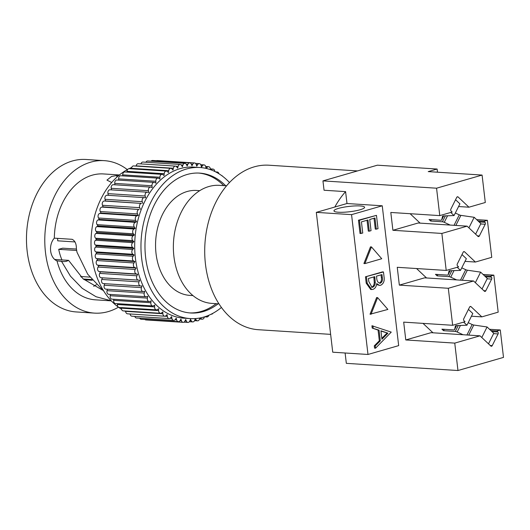 <?xml version="1.0" encoding="UTF-8"?>
<svg xmlns="http://www.w3.org/2000/svg" width="530" height="530" viewBox="0 0 530 530"><rect width="100%" height="100%" fill="white"/><g stroke="black" fill="none" stroke-linecap="round" stroke-linejoin="round"><path stroke-width="0.79" d="M81.441 276.554L81.276 277.157M92.293 280.251L86.138 279.853A43.732 31.224 -86.3 0 1 83.985 279.608M75.055 241.938L57.724 240.825A43.732 31.224 -86.3 0 1 57.664 238.374M76.565 250.471L58.724 249.325A43.732 31.224 -86.3 0 0 61.95 259.925M89.782 277.091L80.606 276.501M91.723 279.562L83.303 279.019M76.413 249.06L62.706 248.173L58.724 249.325M96.367 284.703A54.385 38.829 -86.3 0 1 93.684 286.299M111.3 300.854L95.374 299.834A63.077 45.037 -86.3 0 1 56.988 260.866L63.733 261.615L66.296 261.369L68.569 260.349L83.111 278.846L102.37 290.043M68.569 260.349L54.676 259.455M118.455 307.188A76.393 54.544 -86.3 0 1 108.206 311.6A76.393 54.544 -86.3 0 1 94.519 313.117L76.207 311.938A76.393 54.544 -86.3 0 1 26.5 241.779A76.393 54.544 -86.3 0 1 72.338 160.994A76.393 54.544 -86.3 0 1 86.026 159.477L104.337 160.656A76.393 54.544 -86.3 0 1 127.319 169.607M119.409 174.966L103.482 173.939A63.077 45.037 -86.3 0 0 92.18 175.198A63.077 45.037 -86.3 0 0 54.318 238.162L72.14 239.308C75.015 240.772 76.426 243.853 76.366 248.557L76.983 252.22L87.722 274.222L103.82 291.156M111.697 182.506L106.954 180.12L111.572 176.45L116.792 175.543L116.911 177.126M61.407 261.151L70.47 276.19L82.223 288.34L96.062 296.74L111.24 300.795M54.318 238.162A13.038 9.308 93.7 0 0 50.635 250.962A13.038 9.308 93.7 0 0 56.988 260.866M94.519 313.117A76.393 54.544 -86.3 0 1 44.812 242.959A76.393 54.544 -86.3 0 1 90.656 162.173A76.393 54.544 -86.3 0 1 104.337 160.656M119.17 175.165L116.792 175.543M125.67 311.507A75.691 54.04 -86.3 0 1 124.616 310.984M121.569 309.268A75.691 54.04 -86.3 0 1 118.528 307.234M118.296 307.069A75.691 54.04 -86.3 0 1 91.259 235.929A75.691 54.04 -86.3 0 1 127.717 169.395M129.088 168.686A75.691 54.04 -86.3 0 1 131.692 167.493M135.64 166.056A75.691 54.04 -86.3 0 1 136.124 165.91M195.285 318.576L194.729 320.226A2.802 2.001 -86.3 0 1 193.245 321.862A2.802 2.001 -86.3 0 1 192.741 321.922A2.802 2.001 -86.3 0 1 191.264 320.796L190.515 319.312L189.833 320.948A2.802 2.001 -86.3 0 1 188.435 322.366A2.802 2.001 -86.3 0 1 187.931 322.419A2.802 2.001 -86.3 0 1 186.361 321.094L185.712 319.517L184.937 321.067A2.802 2.001 -86.3 0 1 183.632 322.28A2.802 2.001 -86.3 0 1 183.128 322.333L145.916 319.935A2.802 2.001 -86.3 0 1 144.955 319.51M183.128 322.333A2.802 2.001 -86.3 0 1 181.479 320.796L180.935 319.139L180.067 320.597A2.802 2.001 -86.3 0 1 178.868 321.604A2.802 2.001 -86.3 0 1 178.365 321.664L141.152 319.265A2.802 2.001 -86.3 0 1 139.715 318.219M178.365 321.664A2.802 2.001 -86.3 0 1 176.656 319.901L176.218 318.179L175.264 319.53A2.802 2.001 -86.3 0 1 174.185 320.352A2.802 2.001 -86.3 0 1 173.681 320.411L136.468 318.013A2.802 2.001 -86.3 0 1 134.792 316.377M173.681 320.411A2.802 2.001 -86.3 0 1 171.919 318.417L171.594 316.642L170.561 317.881A2.802 2.001 -86.3 0 1 169.62 318.53A2.802 2.001 -86.3 0 1 169.116 318.59L131.897 316.191A2.802 2.001 -86.3 0 1 130.102 313.979M169.116 318.59A2.802 2.001 -86.3 0 1 167.314 316.357L167.102 314.542L166.003 315.655A2.802 2.001 -86.3 0 1 165.194 316.152A2.802 2.001 -86.3 0 1 164.697 316.211L127.478 313.813A2.802 2.001 -86.3 0 1 125.663 311.342L125.643 311.05M164.697 316.211A2.802 2.001 -86.3 0 1 162.876 313.74L162.776 311.898L161.617 312.872A2.802 2.001 -86.3 0 1 160.961 313.237A2.802 2.001 -86.3 0 1 160.457 313.29L123.245 310.891A2.802 2.001 -86.3 0 1 121.416 308.182L121.423 307.599M160.457 313.29A2.802 2.001 -86.3 0 1 158.629 310.58L158.649 308.725L157.436 309.56A2.802 2.001 -86.3 0 1 156.933 309.798A2.802 2.001 -86.3 0 1 156.436 309.858L119.217 307.46A2.802 2.001 -86.3 0 1 117.402 304.505L117.461 303.663M156.436 309.858A2.802 2.001 -86.3 0 1 154.621 306.903L154.753 305.048L153.495 305.737A2.802 2.001 -86.3 0 1 153.157 305.876A2.802 2.001 -86.3 0 1 152.653 305.929L115.441 303.538A2.802 2.001 -86.3 0 1 113.652 300.338L113.791 299.271M152.653 305.929A2.802 2.001 -86.3 0 1 150.864 302.736L151.11 300.894L149.824 301.431A2.802 2.001 -86.3 0 1 149.652 301.49A2.802 2.001 -86.3 0 1 149.149 301.55L111.936 299.152A2.802 2.001 -86.3 0 1 110.187 295.714L110.439 294.448M149.149 301.55A2.802 2.001 -86.3 0 1 147.4 298.112L147.764 296.303L146.452 296.681A2.802 2.001 -86.3 0 1 145.949 296.734L108.736 294.342A2.802 2.001 -86.3 0 1 107.04 290.665L107.418 289.241M145.949 296.734A2.802 2.001 -86.3 0 1 144.253 293.063L144.723 291.301L143.398 291.52A2.802 2.001 -86.3 0 1 143.067 291.533L105.854 289.135A2.802 2.001 -86.3 0 1 104.231 285.233L104.754 283.676M103.476 283.59A2.802 2.001 -86.3 0 1 103.323 283.583A2.802 2.001 -86.3 0 1 101.78 279.462L102.462 277.826L101.137 277.72A2.802 2.001 -86.3 0 1 99.713 273.394L100.488 271.837L99.183 271.572A2.802 2.001 -86.3 0 1 98.037 267.067L98.905 265.61L97.626 265.185A2.802 2.001 -86.3 0 1 96.771 260.541L97.725 259.19L96.48 258.607A2.802 2.001 -86.3 0 1 95.923 253.857L96.95 252.624L95.758 251.889A2.802 2.001 -86.3 0 1 95.499 247.073L96.599 245.96L95.453 245.085A2.802 2.001 -86.3 0 1 95.499 240.236L96.659 239.255L95.579 238.242A2.802 2.001 -86.3 0 1 95.93 233.399L97.142 232.564L96.135 231.411A2.802 2.001 -86.3 0 1 96.785 226.615L98.037 225.926L97.109 224.654A2.802 2.001 -86.3 0 1 98.057 219.93L99.342 219.394L98.501 218.009A2.802 2.001 -86.3 0 1 99.733 213.404L101.044 213.027L100.296 211.536A2.802 2.001 -86.3 0 1 101.806 207.084L103.131 206.866L102.482 205.282A2.802 2.001 -86.3 0 1 104.258 201.009L105.589 200.956L105.046 199.3A2.802 2.001 -86.3 0 1 107.053 195.239A2.802 2.001 -86.3 0 1 107.073 195.239L144.246 197.637A2.802 2.001 -86.3 0 1 144.286 197.637L145.611 197.743L145.174 196.02A2.802 2.001 -86.3 0 1 147.247 192.185A2.802 2.001 -86.3 0 1 147.439 192.204L148.744 192.476L148.42 190.694A2.802 2.001 -86.3 0 1 150.547 187.09A2.802 2.001 -86.3 0 1 150.911 187.163L152.189 187.587L151.977 185.772A2.802 2.001 -86.3 0 1 154.137 182.399A2.802 2.001 -86.3 0 1 154.667 182.539L155.906 183.122L155.807 181.28A2.802 2.001 -86.3 0 1 157.993 178.153A2.802 2.001 -86.3 0 1 158.682 178.371L159.881 179.107L159.894 177.252A2.802 2.001 -86.3 0 1 162.081 174.37A2.802 2.001 -86.3 0 1 162.929 174.695L164.068 175.576L164.201 173.721A2.802 2.001 -86.3 0 1 166.38 171.084A2.802 2.001 -86.3 0 1 167.367 171.541L168.447 172.555L168.699 170.72A2.802 2.001 -86.3 0 1 170.845 168.321A2.802 2.001 -86.3 0 1 171.978 168.918L172.985 170.07L173.343 168.262A2.802 2.001 -86.3 0 1 175.456 166.109A2.802 2.001 -86.3 0 1 176.715 166.864L177.643 168.136L178.113 166.374A2.802 2.001 -86.3 0 1 180.167 164.452A2.802 2.001 -86.3 0 1 181.538 165.386L182.38 166.771L182.956 165.062A2.802 2.001 -86.3 0 1 184.944 163.373A2.802 2.001 -86.3 0 1 186.421 164.492L187.169 165.976L187.852 164.34A2.802 2.001 -86.3 0 1 189.753 162.869A2.802 2.001 -86.3 0 1 191.323 164.194L191.973 165.771L192.748 164.22A2.802 2.001 -86.3 0 1 194.556 162.955A2.802 2.001 -86.3 0 1 196.206 164.492L196.749 166.148L197.617 164.691A2.802 2.001 -86.3 0 1 199.32 163.631A2.802 2.001 -86.3 0 1 201.029 165.386L201.473 167.109L202.42 165.757A2.802 2.001 -86.3 0 1 204.004 164.883A2.802 2.001 -86.3 0 1 205.766 166.87L206.044 168.394M108.392 195.325L107.961 193.622A2.802 2.001 -86.3 0 1 110.035 189.786A2.802 2.001 -86.3 0 1 110.227 189.813M111.499 189.879L111.207 188.302A2.802 2.001 -86.3 0 1 113.327 184.692L150.547 187.09M114.93 184.798L114.758 183.373A2.802 2.001 -86.3 0 1 116.918 180.008L154.137 182.399M118.66 180.12L118.594 178.882A2.802 2.001 -86.3 0 1 120.774 175.755L157.993 178.153M122.675 175.874L122.682 174.854A2.802 2.001 -86.3 0 1 124.868 171.972L162.081 174.37M126.935 172.104L126.988 171.329A2.802 2.001 -86.3 0 1 129.161 168.686L166.38 171.084M131.413 168.832L131.48 168.321A2.802 2.001 -86.3 0 1 133.633 165.923L170.845 168.321M136.084 166.082L136.13 165.864A2.802 2.001 -86.3 0 1 138.244 163.71L175.456 166.109M140.92 163.883A2.802 2.001 -86.3 0 1 142.954 162.054L180.167 164.452M145.916 162.246A2.802 2.001 -86.3 0 1 147.731 160.974L184.944 163.373M151.083 161.186A2.802 2.001 -86.3 0 1 152.541 160.471L189.753 162.869M156.549 160.729A2.802 2.001 -86.3 0 1 157.344 160.564L194.556 162.955M143.067 291.533A2.802 2.001 -86.3 0 1 141.444 287.631L142.02 285.928L140.689 285.981A2.802 2.001 -86.3 0 1 140.536 285.981A2.802 2.001 -86.3 0 1 138.993 281.861L139.675 280.224L138.35 280.118A2.802 2.001 -86.3 0 1 136.925 275.785L137.701 274.235L136.395 273.97A2.802 2.001 -86.3 0 1 135.249 269.465L136.117 268.008L134.839 267.584A2.802 2.001 -86.3 0 1 133.984 262.94L134.938 261.581L97.725 259.19M139.675 280.224L102.462 277.826M204.361 316.907L204.341 317.026A2.802 2.001 -86.3 0 1 202.732 319.126A2.802 2.001 -86.3 0 1 202.228 319.186A2.802 2.001 -86.3 0 1 200.976 318.424L200.565 317.868M134.938 261.581L133.692 261.005A2.802 2.001 -86.3 0 1 133.136 256.255L134.169 255.016L132.97 254.287A2.802 2.001 -86.3 0 1 132.712 249.471L133.812 248.358L132.672 247.483A2.802 2.001 -86.3 0 1 132.712 242.634L133.878 241.653L132.798 240.64A2.802 2.001 -86.3 0 1 133.143 235.797L134.355 234.956L133.348 233.81A2.802 2.001 -86.3 0 1 133.997 229.006L135.256 228.324L98.037 225.926M133.812 248.358L96.599 245.96M135.256 228.324L134.328 227.052A2.802 2.001 -86.3 0 1 135.269 222.328L136.561 221.792L135.72 220.407A2.802 2.001 -86.3 0 1 136.945 215.803L138.264 215.425L137.515 213.935A2.802 2.001 -86.3 0 1 139.019 209.476L103.131 206.866M140.351 209.257L139.701 207.68A2.802 2.001 -86.3 0 1 141.477 203.407L105.589 200.956M136.117 268.008L98.905 265.61M206.263 168.441L207.124 167.414A2.802 2.001 -86.3 0 1 208.568 166.705A2.802 2.001 -86.3 0 1 210.37 168.931L210.456 169.666M138.264 215.425L101.044 213.027M212.908 313.303A2.802 2.001 -86.3 0 1 211.808 314.151A2.802 2.001 -86.3 0 1 211.304 314.204A2.802 2.001 -86.3 0 1 211.192 314.191M137.701 274.235L100.488 271.837M216.313 172.237A2.802 2.001 -86.3 0 1 217.227 171.998A2.802 2.001 -86.3 0 1 218.943 173.754M134.355 234.956L97.142 232.564M199.817 318.013L199.578 318.914A2.802 2.001 -86.3 0 1 198.021 320.782A2.802 2.001 -86.3 0 1 197.518 320.835A2.802 2.001 -86.3 0 1 196.146 319.908L195.338 318.576M134.169 255.016L96.95 252.624M142.802 203.354L142.259 201.691A2.802 2.001 -86.3 0 1 144.266 197.637L107.053 195.239M133.878 241.653L96.659 239.255M221.513 175.476A2.802 2.001 -86.3 0 1 222.54 176.232M211.338 169.984L211.682 169.633A2.802 2.001 -86.3 0 1 212.994 169.083A2.802 2.001 -86.3 0 1 214.809 171.475M208.82 315.284A2.802 2.001 -86.3 0 1 207.343 316.913A2.802 2.001 -86.3 0 1 206.839 316.966A2.802 2.001 -86.3 0 1 205.786 316.45M136.561 221.792L99.342 219.394M199.976 167.513L193.708 167.109A75.691 54.04 93.7 0 0 180.147 168.619A75.691 54.04 93.7 0 0 134.726 248.663A75.691 54.04 93.7 0 0 183.976 318.179L190.244 318.583A75.691 54.04 -86.3 0 1 140.993 249.067A75.691 54.04 -86.3 0 1 186.414 169.024A75.691 54.04 -86.3 0 1 199.976 167.513A75.691 54.04 -86.3 0 1 229.47 182.552M221.427 307.453A75.691 54.04 -86.3 0 1 203.805 317.072A75.691 54.04 -86.3 0 1 190.244 318.583M225.694 185.745A70.086 50.039 93.7 0 0 199.611 173.111A70.086 50.039 93.7 0 0 187.057 174.509A70.086 50.039 93.7 0 0 145.001 248.623A70.086 50.039 93.7 0 0 190.608 312.985A70.086 50.039 93.7 0 0 203.162 311.594A70.086 50.039 93.7 0 0 218.095 303.803M189.627 312.912A70.086 50.039 93.7 0 0 201.201 311.461A70.086 50.039 93.7 0 0 216.134 303.677M223.74 185.619A70.086 50.039 93.7 0 0 198.637 173.058M364.885 263.596L381.746 258.739L371.464 246.92L364.885 263.596L363.911 263.536L370.483 246.861L371.464 246.92M374.558 348.137L374.286 345.838L379.334 340.777L378.082 330.091L372.206 328.083L371.934 325.771L391.246 332.111L375.538 348.203L374.558 348.137M382.249 205.792L351.562 214.643L367.992 354.471L398.673 345.62L382.249 205.792L346.991 203.52L316.311 212.371L332.734 352.198L367.992 354.471M376.28 229.159L374.962 217.976L369.728 219.486L371.04 230.669L369.297 231.173L367.979 219.99L361.433 221.878L362.752 233.054L360.022 233.498L358.466 220.202L376.459 215.352L378.022 228.655L376.28 229.159L375.3 229.093L374.021 218.247M369.297 231.173L368.317 231.106L367.045 220.261M365.468 276.799L382.488 271.897L383.468 271.956L384.005 276.554C384.714 280.88 383.601 283.782 380.666 285.259L379.493 285.398L376.731 283.583C376.353 286.677 375.081 288.605 372.908 289.373L371.669 289.519L367.197 283.239L366.217 283.179L365.468 276.799L383.468 271.956M379.493 285.398L376.578 284.517M371.669 289.519L370.689 289.459L366.217 283.179M376.618 297.555L370.039 314.23L387.88 309.434L377.599 297.621L376.618 297.555M367.197 283.239L366.449 276.865M375.538 348.203L375.267 345.898L380.315 340.843L379.056 330.157L378.082 330.091M379.056 330.157L372.206 328.083M351.562 214.643L316.311 212.371M375.267 345.898L374.286 345.838M361.003 233.558L359.439 220.261L358.466 220.202M359.439 220.261L376.459 215.352M345.109 352.993L346.328 363.335L457.973 370.523L503.5 357.392L500.28 329.978L496.802 330.978L497.862 331.985A1.405 1 93.7 0 1 498.266 332.873A1.405 1 93.7 0 1 498.094 333.926L492.231 345.633A1.405 1 93.7 0 1 491.33 346.269A1.405 1 93.7 0 1 490.833 346.037L480.001 335.828L431.036 332.674L405.781 339.955L454.753 343.109L457.973 370.523M457.112 196.928L458.125 196.988L468.957 207.203L485.301 202.493L482.081 175.072L436.554 188.203L439.774 215.617L390.809 212.464L392.902 230.285L441.868 233.439L446.214 270.452L397.248 267.299L399.342 285.12L448.307 288.274L452.66 325.287L403.688 322.134L405.781 339.955M436.554 188.203L322.949 180.889L324.049 190.244L345.593 191.635L346.991 203.52M380.315 340.843L379.334 340.777M377.599 297.621L371.02 314.297M360.168 205.945A15.416 2.683 -6.7 0 0 343.308 207.276A15.416 2.683 -6.7 0 0 333.966 210.88A15.416 2.683 -6.7 0 0 338.392 212.225A15.416 2.683 -6.7 0 0 355.246 210.894A15.416 2.683 -6.7 0 0 364.594 207.283A15.416 2.683 -6.7 0 0 360.168 205.945M373.18 328.143L372.908 325.837M381.971 274.573L376.512 276.15L376.684 277.568C376.79 281.165 378.022 283.027 380.388 283.152C382.176 282.112 382.812 280.211 382.309 277.448L381.971 274.573M379.732 283.239L380.388 283.152L379.407 283.093C381.196 282.046 381.839 280.145 381.328 277.382L381.03 274.845M374.77 276.653L368.443 278.475L368.794 281.49L371.994 287.339L372.663 287.26C374.293 286.525 375.154 284.948 375.253 282.523L374.77 276.653M387.94 333.191L380.938 330.799L381.931 339.226L387.94 333.191L380.971 331.084M324.241 279.86A82.415 58.85 -86.3 0 1 322.989 271.817A82.415 58.85 -86.3 0 1 322.326 263.596M437.502 172.204L437.124 169.037L377.386 165.188L322.949 180.889M441.868 233.439L467.122 226.158L418.157 223.004L392.902 230.285M458.125 196.988A1.405 1 93.7 0 0 457.635 196.762A1.405 1 93.7 0 0 456.727 197.392L450.871 209.105A1.405 1 93.7 0 0 451.096 211.046L452.163 212.046L439.774 215.617M482.081 175.072L428.22 171.607L437.124 169.037M410.127 213.709L420.118 223.13M423.013 323.38L432.997 332.8M334.834 207.031A82.415 58.85 -86.3 0 1 345.593 191.635M448.307 288.274L473.562 280.993L484.393 291.209A1.405 1 93.7 0 0 484.884 291.434A1.405 1 93.7 0 0 485.791 290.804L491.648 279.091A1.405 1 93.7 0 0 491.827 278.038A1.405 1 93.7 0 0 491.423 277.15L490.356 276.15L493.841 275.143L498.187 312.157L481.843 316.874L471.011 306.658A1.405 1 93.7 0 0 470.514 306.433A1.405 1 93.7 0 0 469.613 307.062L463.75 318.775A1.405 1 93.7 0 0 463.982 320.71L465.042 321.717L452.66 325.287M454.753 343.109L480.001 335.828M330.64 334.364L258.368 329.713A82.415 58.85 -86.3 0 1 205.468 264.245A82.415 58.85 -86.3 0 1 268.962 165.214L357.518 170.918M467.122 226.158L477.947 236.373A1.405 1 93.7 0 0 478.444 236.599A1.405 1 93.7 0 0 479.352 235.969L485.208 224.256A1.405 1 93.7 0 0 485.387 223.203A1.405 1 93.7 0 0 484.983 222.315L483.917 221.315L487.395 220.308L491.747 257.322L475.397 262.039L464.572 251.823A1.405 1 93.7 0 0 464.075 251.598A1.405 1 93.7 0 0 463.167 252.227L457.31 263.94A1.405 1 93.7 0 0 457.536 265.881L458.602 266.881L446.214 270.452M473.562 280.993L424.596 277.839L399.342 285.12M416.567 268.544L426.557 277.965M371.49 287.233L371.682 287.194C373.312 286.465 374.173 284.888 374.273 282.457L373.829 276.925M372.663 287.26L371.682 287.194M382.309 277.448L381.328 277.382M375.253 282.523L374.273 282.457M381.819 338.292L386.96 333.131M476.642 219.619L487.395 220.308M483.082 274.454L493.841 275.143M489.528 329.282L500.28 329.978M478.04 220.937L483.917 221.315M468.957 207.203L458.569 206.534M475.609 234.167L480.882 223.62L474.184 217.3L460.895 215.365A2.802 1 26.6 0 1 459.285 214.855L455.323 213.02M450.765 212.451L454.058 215.558L443.226 215.942A2.802 1 -153.4 0 0 442.57 216.227A2.802 1 -153.4 0 0 442.543 216.306L441.702 219.897A2.802 1 26.6 0 1 441.669 219.977A2.802 1 26.6 0 1 440.794 220.255L429.042 219.499L430.665 221.036L442.417 221.792A2.802 1 26.6 0 1 444.279 222.328L450.195 225.071M454.058 215.558L459.914 203.845L455.561 199.731M490.919 330.601L496.802 330.978M463.651 322.121L466.937 325.221L456.111 325.606A2.802 1 -153.4 0 0 455.455 325.89A2.802 1 -153.4 0 0 455.429 325.97L454.581 329.561A2.802 1 26.6 0 1 454.554 329.64A2.802 1 26.6 0 1 453.673 329.925L441.921 329.163L443.55 330.7L455.303 331.455A2.802 1 26.6 0 1 457.165 331.999L463.074 334.735M488.494 343.831L493.768 333.29L487.07 326.97L473.774 325.029A2.802 1 26.6 0 1 472.164 324.519L468.209 322.684M466.937 325.221L472.8 313.508L468.44 309.401M481.843 316.874L471.455 316.205M484.48 275.772L490.356 276.15M475.397 262.039L465.009 261.369M482.048 288.996L487.328 278.455L480.63 272.135L467.334 270.201A2.802 1 26.6 0 1 465.724 269.684L461.769 267.855M457.204 267.286L460.497 270.386L466.36 258.68L462.001 254.566M460.497 270.386L449.665 270.77A2.802 1 -153.4 0 0 449.016 271.055A2.802 1 -153.4 0 0 448.983 271.135L448.142 274.732A2.802 1 26.6 0 1 448.115 274.812A2.802 1 26.6 0 1 447.234 275.09L435.481 274.335L437.111 275.865L448.857 276.627A2.802 1 26.6 0 1 450.719 277.163L456.635 279.9M468.911 227.847L474.184 217.3M430.665 221.036L431.36 219.645M443.55 330.7L444.246 329.315M481.796 337.511L487.07 326.97M218.969 303.856L211.874 303.398A59.148 42.234 -86.3 0 1 173.906 256.421A59.148 42.234 -86.3 0 1 219.48 185.348L226.568 185.805M437.111 275.865L437.8 274.48M475.35 282.682L480.63 272.135M192.966 295.581L189.773 295.376A52.563 37.531 -86.3 0 1 156.039 253.625A52.563 37.531 -86.3 0 1 196.531 190.469L199.724 190.674M201.102 165.678L202.42 165.757M96.771 260.541L133.984 262.94M101.137 277.72L138.35 280.118M113.652 300.338L150.864 302.736M199.731 318.344L200.976 318.424M191.297 164.128L192.748 164.22M181.2 164.949L182.956 165.062M136.13 165.864L173.343 168.262M96.135 231.411L133.348 233.81M96.785 226.615L133.997 229.006M95.499 247.073L132.712 249.471M121.416 308.182L158.629 310.58M170.103 318.305L171.919 318.417M196.239 164.605L197.617 164.691M114.758 183.373L151.977 185.772M111.207 188.302L148.42 190.694M107.961 193.622L145.174 196.02M104.231 285.233L141.444 287.631M186.282 164.24L187.852 164.34M102.482 205.282L139.701 207.68M98.501 218.009L135.72 220.407M99.733 213.404L136.945 215.803M95.453 245.085L132.672 247.483M96.48 258.607L133.692 261.005M97.626 265.185L134.839 267.584M180.001 320.703L181.479 320.796M205.852 167.328L207.124 167.414M122.682 174.854L159.894 177.252M95.923 253.857L133.136 256.255M175.046 319.795L176.656 319.901M100.296 211.536L137.515 213.935M101.806 207.084L139.019 209.476M99.183 271.572L136.395 273.97M98.037 267.067L135.249 269.465M107.04 290.665L144.253 293.063M99.713 273.394L136.925 275.785M189.932 320.71L191.264 320.796M95.579 238.242L132.798 240.64M95.93 233.399L133.143 235.797M131.48 168.321L168.699 170.72M110.187 295.714L147.4 298.112M164.909 316.205L167.314 316.357M194.868 319.822L196.146 319.908M175.967 166.234L178.113 166.374M105.046 199.3L142.259 201.691M97.109 224.654L134.328 227.052M95.499 240.236L132.712 242.634M101.78 279.462L138.993 281.861M117.402 304.505L154.621 306.903M125.663 311.342L162.876 313.74M118.594 178.882L155.807 181.28M184.97 321.008L186.361 321.094M210.443 169.554L211.682 169.633M95.758 251.889L132.97 254.287M98.057 219.93L135.269 222.328M126.988 171.329L164.201 173.721M104.258 201.009L141.477 203.407M374.935 278.058L373.955 277.992M477.391 235.843L479.352 235.969M479.1 221.938L484.983 222.315M480.71 223.965L485.208 224.256M491.986 331.608L497.862 331.985M493.596 333.635L498.094 333.926M490.27 345.507L492.231 345.633M469.997 306.592L471.011 306.658M487.156 278.8L491.648 279.091M483.83 290.678L485.791 290.804M485.546 276.773L491.423 277.15M463.551 251.757L464.572 251.823M442.417 221.792L445.385 215.862M454.044 225.316L459.285 214.855M455.853 225.435L460.895 215.365M444.279 222.328L447.552 215.783M441.702 219.897L443.69 215.922M457.165 331.999L460.438 325.453M455.303 331.455L458.271 325.533M454.581 329.561L456.568 325.592M466.93 334.986L472.164 324.519M468.739 335.099L473.774 325.029M448.142 274.732L450.129 270.757L448.115 274.812M448.857 276.627L451.825 270.697M450.719 277.163L453.998 270.618M460.49 280.151L465.724 269.684M462.299 280.264L467.334 270.201M199.552 319.014L202.228 319.186M195.517 163.386L199.32 163.631M110.035 189.786L147.247 192.185M205.68 166.519L208.568 166.705M189.389 321.703L192.741 321.922M215.664 171.899L217.227 171.998M103.323 283.583L140.536 285.981M194.556 320.65L197.518 320.835M200.757 164.671L204.004 164.883M183.923 322.16L187.931 322.419M204.64 316.827L206.839 316.966M210.37 168.911L212.994 169.083M441.669 219.977L443.696 215.922M454.554 329.64L456.582 325.592"/></g></svg>
